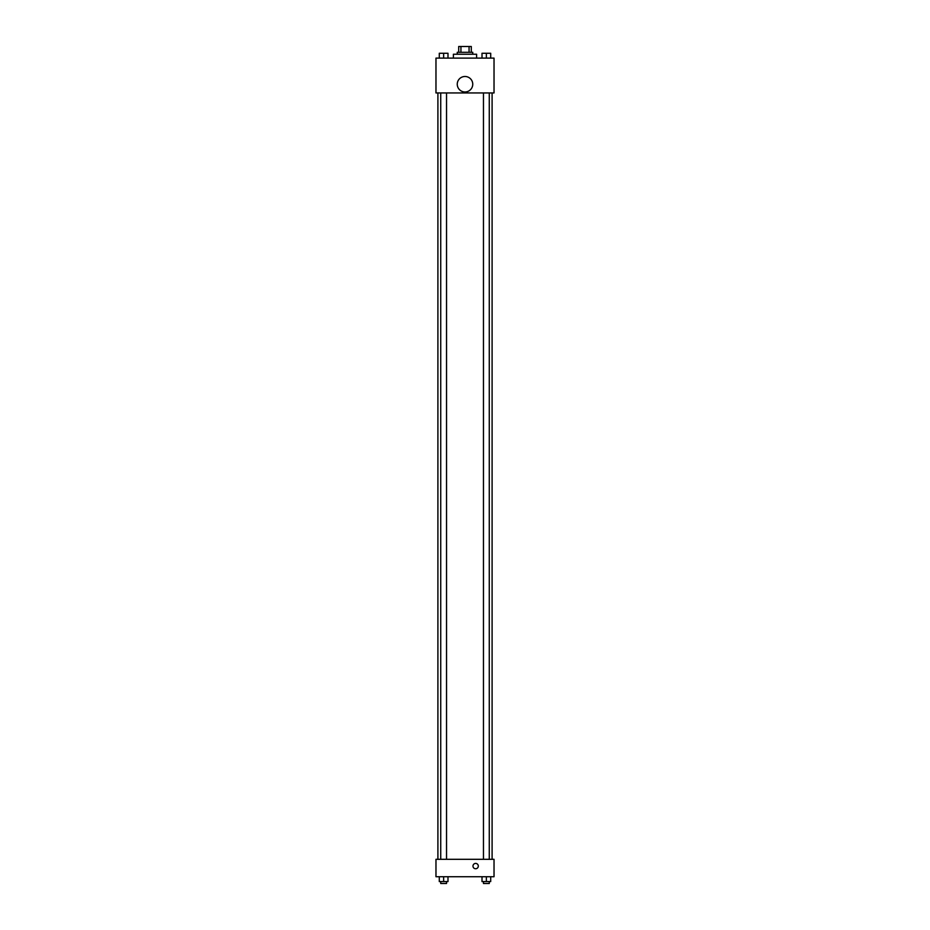 <?xml version="1.0" encoding="UTF-8"?>
<svg xmlns="http://www.w3.org/2000/svg" width="930" height="930" viewBox="0 0 930 930"><rect width="100%" height="100%" fill="white"/><g stroke="black" fill="none" stroke-linecap="round" stroke-linejoin="round"><path stroke-width="1.4" d="M460.931 52.301L460.931 46.5L458.711 46.5L458.711 52.301L458.711 46.5M460.931 46.5L471.289 46.5L471.289 52.301M469.069 52.301L469.069 46.5M457.258 54.242L457.258 52.301L472.742 52.301L472.742 54.242M476.613 58.113L476.613 54.242L453.387 54.242L453.387 58.113M435.972 58.113L494.028 58.113L494.028 92.942L435.972 92.942L435.972 58.113M465 91.977A7.742 7.742 0 0 1 458.292 80.364A7.742 7.742 0 0 1 471.708 80.364A7.742 7.742 0 0 1 465 91.977M435.972 859.308L494.028 859.308L494.028 876.723L435.972 876.723L435.972 859.308M475.649 868.748A2.662 2.662 0 0 1 473.335 864.749A2.662 2.662 0 0 1 477.95 864.749A2.662 2.662 0 0 1 475.649 868.748M482.007 876.723L482.007 881.57L490.715 881.57L490.715 876.723L490.715 881.57M486.367 881.57L486.367 876.723M489.273 881.57L489.273 883.5L483.461 883.5L483.461 881.57M439.286 876.723L439.286 881.57L447.993 881.57L447.993 876.723L447.993 881.57M443.633 881.57L443.633 876.723M446.54 881.57L446.54 883.5L440.727 883.5L440.727 881.57M482.007 58.113L482.007 53.277L490.715 53.277L490.715 58.113L490.715 53.277M486.367 58.113L486.367 53.277M489.273 53.277L483.461 53.277M439.286 58.113L439.286 53.277L447.993 53.277L447.993 58.113L447.993 53.277M443.633 58.113L443.633 53.277M446.54 53.277L440.727 53.277M492.098 859.308L492.098 92.942M437.902 859.308L437.902 92.942M483.461 92.942L483.461 859.308M489.273 92.942L489.273 859.308M446.54 859.308L446.54 92.942M440.727 859.308L440.727 92.942"/></g></svg>
